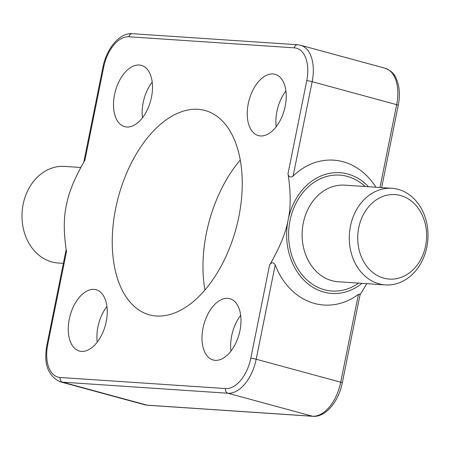 <?xml version="1.0" encoding="UTF-8"?>
<svg xmlns="http://www.w3.org/2000/svg" width="450" height="450" viewBox="0 0 450 450"><rect width="100%" height="100%" fill="white"/><g stroke="black" fill="none" stroke-linecap="round" stroke-linejoin="round"><path stroke-width="0.67" d="M80.814 167.484L64.586 166.399A48.403 39.33 93.8 0 0 22.5 208.17A48.403 39.33 93.8 0 0 51.829 261.939A48.403 39.33 93.8 0 0 58.117 262.997L63.383 263.346M383.833 278.173A42.356 34.414 93.8 0 0 425.284 224.044A42.356 34.414 93.8 0 0 367.386 208.299A42.356 34.414 93.8 0 0 383.833 278.173M379.125 283.843A48.403 39.33 93.8 0 0 385.414 284.901A48.403 39.33 93.8 0 0 427.5 243.129A48.403 39.33 93.8 0 0 398.171 189.36A48.403 39.33 93.8 0 0 391.882 188.303A48.403 39.33 93.8 0 0 349.796 230.074A48.403 39.33 93.8 0 0 379.125 283.843M285.919 90.968A31.764 18.276 -74.8 0 0 276.199 126.709M272.981 73.941A31.764 18.276 -74.8 0 0 248.648 101.925A31.764 18.276 -74.8 0 0 258.396 135.596A31.764 18.276 -74.8 0 0 284.366 109.738A31.764 18.276 -74.8 0 0 275.068 74.289A31.764 18.276 -74.8 0 0 272.981 73.941M152.184 82.018A31.764 18.276 -74.8 0 0 142.464 117.759M139.247 64.991A31.764 18.276 -74.8 0 0 114.913 92.97A31.764 18.276 -74.8 0 0 124.661 126.647A31.764 18.276 -74.8 0 0 150.632 100.789A31.764 18.276 -74.8 0 0 141.334 65.34A31.764 18.276 -74.8 0 0 139.247 64.991M240.671 315.36A31.764 18.276 -74.8 0 0 230.957 351.101M227.739 298.333A31.764 18.276 -74.8 0 0 203.4 326.312A31.764 18.276 -74.8 0 0 213.154 359.989A31.764 18.276 -74.8 0 0 239.124 334.131A31.764 18.276 -74.8 0 0 229.821 298.682A31.764 18.276 -74.8 0 0 227.739 298.333M106.942 306.405A31.764 18.276 -74.8 0 0 97.222 342.152M94.005 289.384A31.764 18.276 -74.8 0 0 69.666 317.363A31.764 18.276 -74.8 0 0 79.419 351.034A31.764 18.276 -74.8 0 0 105.39 325.176A31.764 18.276 -74.8 0 0 96.086 289.733A31.764 18.276 -74.8 0 0 94.005 289.384M156.409 316.001A105.885 60.919 -74.8 0 0 237.527 222.733A105.885 60.919 -74.8 0 0 205.026 110.486A105.885 60.919 -74.8 0 0 118.462 196.678A105.885 60.919 -74.8 0 0 149.456 314.843A105.885 60.919 -74.8 0 0 156.409 316.001M240.278 160.031A105.885 60.919 -74.8 0 0 204.947 289.969M368.522 186.739A60.508 49.163 93.8 0 0 288.101 220.084C285.885 232.571 279.703 247.612 269.55 265.207C271.457 262.035 273.347 261.923 275.209 264.87L256.185 359.224A36.304 20.886 105.2 0 1 227.925 393.238L62.516 382.168A36.304 20.886 105.2 0 1 60.137 381.774C47.812 375.829 43.431 363.471 46.98 344.7A3.932 0.371 11.4 0 1 47.728 344.632L66.487 251.618C63.602 233.151 63.568 217.693 66.386 205.245C68.597 192.752 74.784 177.711 84.938 160.121L103.691 67.101A32.372 18.624 -74.8 0 1 128.891 36.771L294.294 47.841A32.372 18.624 -74.8 0 1 306.754 80.691L288 173.711C290.88 192.172 290.914 207.63 288.101 220.084A60.508 49.163 93.8 0 0 306.984 282.999A60.508 49.163 93.8 0 0 362.059 283.337M47.728 344.632A32.372 18.624 -74.8 0 0 60.188 377.488L225.596 388.558A32.372 18.624 -74.8 0 0 250.796 358.228A3.932 0.371 -168.6 0 1 256.185 359.224L340.718 382.207L358.436 294.334A72.608 58.995 -86.2 0 1 275.209 264.87M358.436 294.334L360.174 294.103L342.287 382.832A3.932 0.371 -168.6 0 0 340.718 382.207A36.304 20.886 -74.8 0 1 312.457 416.228L227.925 393.238A3.932 3.195 -86.2 0 1 225.596 388.558M360.011 294.919L366.784 283.652M83.801 162.096L102.938 67.168C106.492 48.752 119.413 32.619 132.255 33.688L297.664 44.758L300.555 45.242A36.304 20.886 105.2 0 1 312.148 81.686L293.124 176.04A72.608 58.995 -86.2 0 1 375.924 187.239M293.124 176.04C290.301 177.84 288.591 177.064 288 173.711M391.882 188.303L344.723 185.147A48.403 39.33 93.8 0 0 302.248 230.822A48.403 39.33 93.8 0 0 338.259 281.745L385.414 284.901M365.119 186.514A58.089 47.194 93.8 0 0 347.287 176.383A58.089 47.194 93.8 0 0 289.007 242.167A58.089 47.194 93.8 0 0 358.656 283.106M306.754 80.691A3.932 0.371 -168.6 0 1 312.148 81.686L396.675 104.676A36.304 20.886 -74.8 0 0 385.088 68.226C395.049 72.315 396 77.625 398.171 83.992C399.746 90.501 399.769 97.599 398.244 105.3A3.932 0.371 -168.6 0 0 396.675 104.676L379.974 187.509M250.796 358.228L269.55 265.207M60.188 377.488A3.932 3.195 -86.2 0 0 62.516 382.168L147.049 405.157L312.457 416.228A3.932 3.195 -86.2 0 0 312.969 416.312C325.811 417.381 338.732 401.248 342.287 382.832M60.137 381.774L144.669 404.758A36.304 20.886 -74.8 0 0 147.049 405.157A3.932 3.195 -86.2 0 0 147.561 405.242L312.969 416.312M102.938 67.168A3.932 0.371 11.4 0 1 103.691 67.101M132.255 33.688A3.932 3.195 93.8 0 0 128.891 36.771M297.664 44.758A3.932 3.195 93.8 0 0 294.294 47.841M300.555 45.242L385.088 68.226M46.98 344.7L66.167 249.547M147.561 405.242L144.669 404.758M381.645 187.622L398.244 105.3"/></g></svg>
